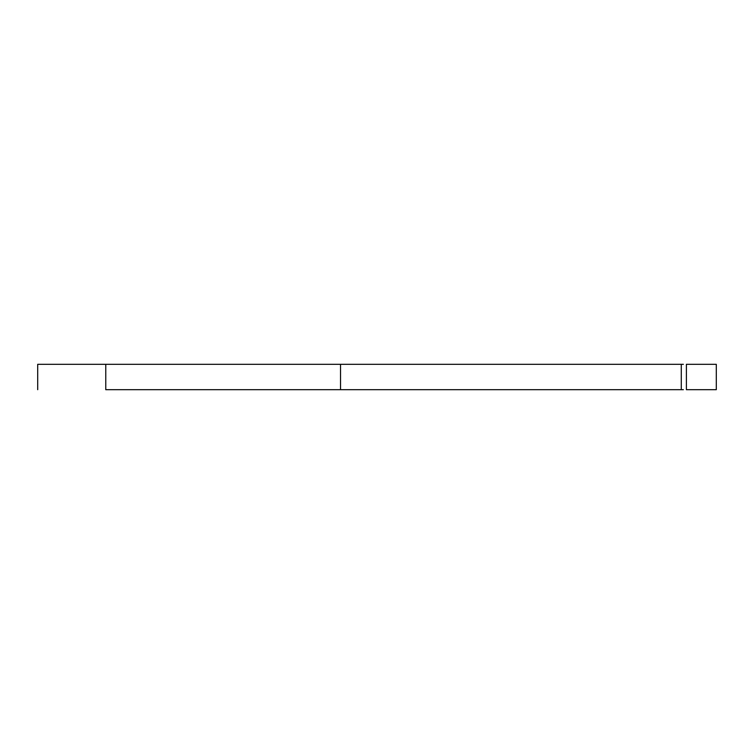 <?xml version="1.0" encoding="UTF-8"?>
<svg xmlns="http://www.w3.org/2000/svg" width="754" height="754" viewBox="0 0 754 754"><rect width="100%" height="100%" fill="white"/><g stroke="black" fill="none" stroke-linecap="round" stroke-linejoin="round"><path stroke-width="1.13" d="M683.369 364.314L37.7 364.314L105.767 364.314L105.767 389.686L340.535 389.686L340.535 364.314M686.394 364.314L716.3 364.314L686.394 364.314L686.394 389.686L716.3 389.686L686.394 389.686M683.369 389.686L340.535 389.686M681.277 389.686L681.277 364.314M716.3 364.314L716.3 389.686M37.7 364.314L37.7 389.686"/></g></svg>
